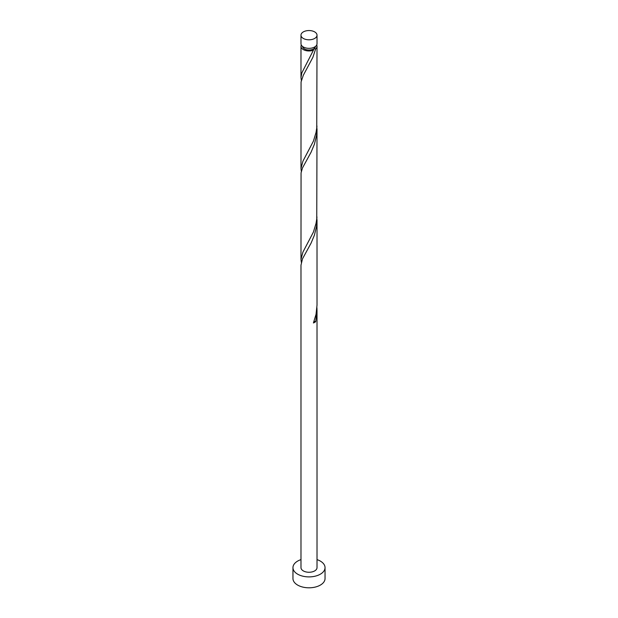 <?xml version="1.0" encoding="UTF-8"?>
<svg xmlns="http://www.w3.org/2000/svg" width="618" height="618" viewBox="0 0 618 618"><rect width="100%" height="100%" fill="white"/><g stroke="black" fill="none" stroke-linecap="round" stroke-linejoin="round"><path stroke-width="0.93" d="M303.33 38.447A8.019 4.627 0 0 0 312.067 39.452A8.019 4.627 0 0 0 317.019 35.18A8.019 4.627 0 0 0 314.67 31.904A8.019 4.627 0 0 0 305.933 30.9A8.019 4.627 0 0 0 300.981 35.18A8.019 4.627 0 0 0 303.33 38.447M317.019 35.18L317.019 43.708A8.019 4.627 180 0 1 312.067 47.988A8.019 4.627 180 0 1 303.33 46.983A8.019 4.627 180 0 1 300.981 43.708L300.981 35.18M315.412 46.497A6.412 3.7 180 0 1 313.535 48.946A6.412 3.7 180 0 1 304.465 48.946A6.412 3.7 180 0 1 302.588 46.497M300.981 559.614A16.037 9.255 0 0 0 292.963 567.633A16.037 9.255 0 0 0 297.66 574.184A16.037 9.255 0 0 0 315.134 576.192A16.037 9.255 0 0 0 325.037 567.633A16.037 9.255 0 0 0 320.34 561.09A16.037 9.255 0 0 0 317.019 559.614M292.963 567.633L292.963 578.548A16.037 9.255 0 0 0 297.66 585.091A16.037 9.255 0 0 0 315.134 587.1A16.037 9.255 0 0 0 325.037 578.548L325.037 567.633M313.967 321.545A1.607 0.927 180 0 1 315.682 321.661L317.019 310.638L317.019 567.633A8.019 4.627 0 0 1 312.067 571.913A8.019 4.627 0 0 1 303.33 570.908A8.019 4.627 0 0 1 300.981 567.633L300.981 265.176L302.488 258.857L311.07 243.144L314.431 235.087L316.547 226.242L316.926 216.818M317.019 310.638L316.926 307.741M315.682 321.661A8.019 4.627 180 0 1 313.426 322.967L316.03 314.338L317.019 305.207L317.019 219.714M316.694 45.021A8.019 4.627 180 0 1 317.019 46.327L316.748 127.957L316.03 132.491L313.426 141.113L302.897 161.244L300.981 168.451L301.059 81.947L303.33 75.234L312.863 57.381L315.682 48.884L313.535 48.946L313.426 50.189A8.019 4.627 180 0 1 303.33 49.602A8.019 4.627 180 0 1 300.981 46.327A8.019 4.627 180 0 1 301.306 45.021M313.426 50.189L301.831 72.885L300.981 77.528L301.321 80.425M317.019 46.327A8.019 4.627 180 0 1 315.682 48.884M317.019 128.791L316.748 218.88L316.03 223.415L313.426 232.044L302.897 252.167L300.981 259.382L301.059 172.87L302.488 167.934L311.07 152.221L314.431 144.156L316.547 135.319L316.926 125.894M300.981 168.451L301.321 171.348M300.981 259.382L301.321 262.279M313.535 48.946L313.094 49.432M300.981 46.327L300.981 77.528"/></g></svg>
